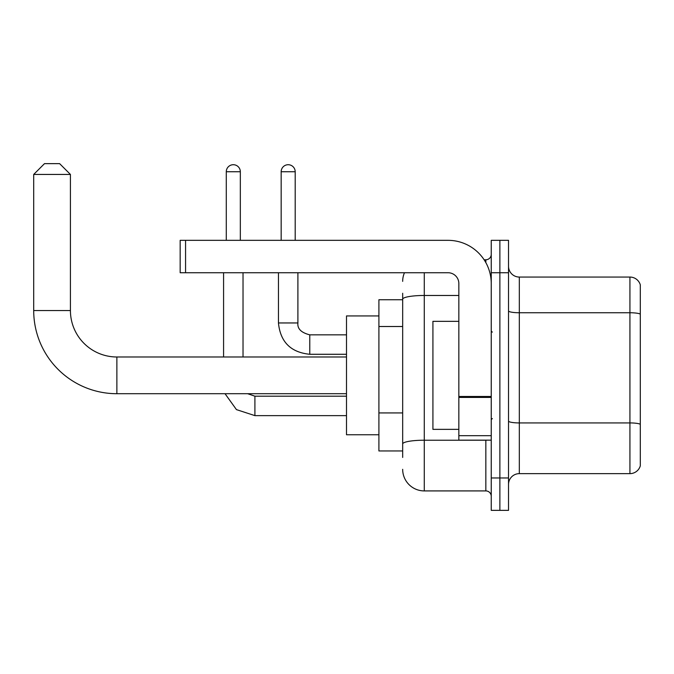 <?xml version="1.0" encoding="UTF-8"?>
<svg xmlns="http://www.w3.org/2000/svg" width="674" height="674" viewBox="0 0 674 674"><rect width="100%" height="100%" fill="white"/><g stroke="black" fill="none" stroke-linecap="round" stroke-linejoin="round"><path stroke-width="1.01" d="M402.673 299.736L378.906 299.736L378.906 450.957L402.673 450.957M402.673 457.435L402.673 293.257M491.245 477.959L491.245 510.361L499.881 510.361L499.881 477.959L499.881 510.361L508.525 510.361L508.525 477.959L499.881 477.959L499.881 272.734L499.881 477.959L491.245 477.959L491.245 272.734L499.881 272.734L499.881 240.332L499.881 272.734L508.525 272.734L508.525 477.959M508.525 272.734L508.525 240.332L491.245 240.332L491.245 272.734M424.275 272.734L424.275 490.916L485.844 490.916L485.844 440.156M484.117 259.768L485.844 259.768A5.4 5.4 0 0 0 491.245 254.368M402.673 320.032L402.673 299.222A21.602 3.749 180 0 1 424.275 295.473L458.842 295.473M491.245 496.317A5.4 5.4 0 0 0 485.844 490.916M402.673 281.37A21.602 21.602 0 0 1 404.476 272.734M424.275 490.916A21.602 21.602 0 0 1 402.673 469.315M508.525 484.438A10.801 10.801 0 0 1 519.325 473.637L629.929 473.637L629.929 277.056L519.325 277.056A10.801 10.801 0 0 1 508.525 266.255A10.801 10.801 0 0 0 519.325 277.056L519.325 473.637M640.3 284.832A10.801 10.801 0 0 0 629.929 277.056A10.801 10.801 0 0 1 640.3 284.832L640.3 465.86A10.801 10.801 0 0 1 629.929 473.637M346.503 393.709L116.872 393.709A83.172 83.172 0 0 1 33.7 310.537L33.7 174.44L44.501 163.639L59.624 163.639L70.425 174.44L33.7 174.44M116.872 393.709L116.872 356.984A46.447 46.447 0 0 1 70.425 310.537L70.425 174.44M378.906 315.938L346.503 315.938L346.503 434.755L378.906 434.755M226.287 240.332L226.287 171.744A7.018 7.018 0 0 1 233.305 164.717A7.018 7.018 0 0 1 240.332 171.744L240.332 240.332M243.028 356.984L243.028 272.734M223.583 356.984L223.583 272.734M281.159 240.332L281.159 171.744A7.018 7.018 0 0 1 288.177 164.717A7.018 7.018 0 0 1 295.195 171.744L295.195 240.332M491.245 440.156L458.842 440.156L458.842 396.472L491.245 396.472M491.245 283.535A43.203 43.203 0 0 0 448.033 240.332L185.569 240.332L185.569 272.734L448.033 272.734A10.801 10.801 0 0 1 458.842 283.535L458.842 396.472M185.569 272.734L180.169 272.734L180.169 240.332L185.569 240.332M458.842 321.338L432.919 321.338L432.919 429.355L458.842 429.355M402.673 326.511L378.906 326.511M402.673 412.926L378.906 412.926M487.715 440.156A5.4 0.935 0 0 1 485.844 440.215L424.275 440.215A21.602 3.749 180 0 0 402.673 443.964M485.844 262.616L485.844 259.768M640.3 314.109A10.801 1.879 180 0 0 629.929 312.753L519.325 312.753A10.801 1.879 0 0 1 508.525 310.882M640.3 424.283A10.801 1.879 180 0 0 629.929 422.927L519.325 422.927A10.801 1.879 -0 0 1 508.525 421.056M33.7 310.537L70.425 310.537M254.907 396.211L254.907 415.631L236.448 409.615L225.032 393.709L236.448 409.615L254.907 415.631L236.448 409.615L225.032 393.709L236.448 409.615L254.907 415.631L236.448 409.615L225.032 393.709M226.287 171.744L240.332 171.744M297.9 272.734L297.9 322.956C297.242 328.718 301.202 332.678 309.779 334.843C301.202 332.678 297.242 328.718 297.9 322.956C297.242 328.718 301.202 332.678 309.779 334.843C301.202 332.678 297.242 328.718 297.9 322.956C297.242 328.718 301.202 332.678 309.779 334.843L309.779 354.28C290.78 352.401 280.333 341.962 278.455 322.956L297.883 322.956M281.159 171.744L295.195 171.744M491.245 397.416L458.842 397.416M458.842 435.69L491.245 435.69M346.503 356.984L116.872 356.984M247.636 393.709L254.907 396.194L247.636 393.709L254.907 396.194L247.636 393.709L254.907 396.194L346.503 396.194M346.503 415.631L254.907 415.631M278.455 322.956C280.333 341.962 290.78 352.401 309.779 354.28C290.78 352.401 280.333 341.962 278.455 322.956C280.333 341.962 290.78 352.401 309.779 354.28C290.78 352.401 280.333 341.962 278.455 322.956L278.455 272.734M346.503 354.28L309.779 354.28M346.503 334.843L309.779 334.843M492.323 332.139L491.245 331.06M492.323 418.546L491.245 419.632"/></g></svg>
